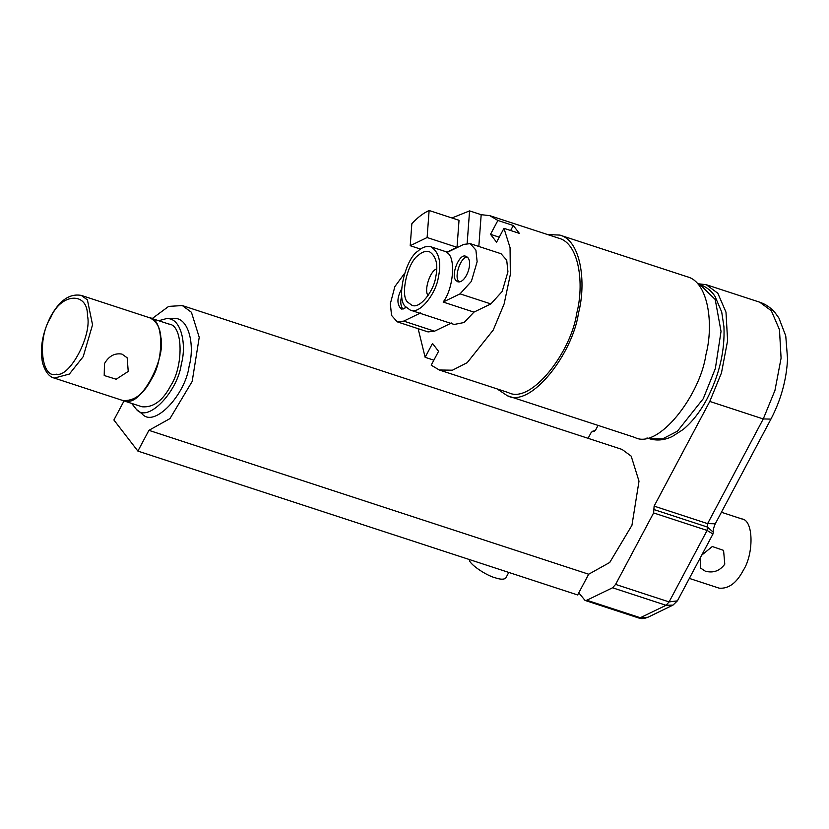 <?xml version="1.0" encoding="UTF-8"?>
<svg xmlns="http://www.w3.org/2000/svg" width="829" height="829" viewBox="0 0 829 829"><rect width="100%" height="100%" fill="white"/><g stroke="black" fill="none" stroke-linecap="round" stroke-linejoin="round"><path stroke-width="1.24" d="M701.707 555.171L712.287 546.529L723.572 550.373L724.784 564.166C719.759 570.963 713.272 573.295 705.303 571.181L700.609 568.083L700.412 557.616M689.355 578.414L719.126 588.155C728.608 588.984 736.67 583.005 743.323 570.228C753.706 554.549 753.924 519.876 741.768 518.923L721.406 512.26M712.95 534.031L713.272 532.177L707.355 527.037L707.096 530.436L712.95 534.031L677.407 600.87L669.096 601.906L666.039 605.284L673.003 605.108L677.407 600.818M673.003 605.108L647.957 617.242L638.548 617.937L585.056 600.434L578.777 592.849M697.572 283.694L706.246 284.699L717.821 293.238L725.986 312.15L727.603 340.657L721.468 372.926L709.779 401.443L654.122 506.125L653.615 512.944L615.605 584.414L612.548 587.782L586.818 600.237L585.056 600.434M588.082 438.313L591.326 432.21L595.523 430.178L598.061 425.412M594.445 431.381L593.056 430.925L593.792 431.463M469.587 559.616C467.805 562.964 485.732 575.43 495.027 577.73C500.478 579.595 504.073 579.668 505.825 577.968L508.778 572.435M158.671 320.709L166.173 318.688C181.033 316.74 186.929 344.356 181.313 364.138C177.883 391.112 147.966 423.536 136.464 409.453L131.624 403.391M149.199 317.631L169.033 324.108C183.551 325.248 183.292 366.646 170.888 385.371C162.95 400.635 153.313 407.775 141.987 406.78L122.64 400.459C133.966 401.433 143.593 394.293 151.531 379.04C163.935 360.314 164.194 318.927 149.686 317.787C156.432 321.03 160.142 327.486 160.826 337.154C166.132 358.346 141.189 405.246 126.878 400.998L122.164 400.283M166.163 318.688L173.209 318.471C188.825 316.429 195.022 345.434 189.116 366.2C185.52 394.531 154.101 428.583 142.028 413.795L136.464 409.453M152.163 318.585L168.67 306.388L182.318 305.569L191.426 312.284L199.229 337.31L192.173 381.433L169.966 418.593L148.909 430.344L137.883 451.09L113.894 420.002L124.039 400.915M182.318 305.569L622.082 449.442L631.201 456.157L639.004 481.183L631.947 525.306L609.729 562.466L588.683 574.228L148.909 430.344M588.683 574.228L577.647 594.963L137.883 451.09M128.236 371.423L116.174 379.236L104.205 375.516L104.464 363.641C108.858 356.035 114.703 352.853 122.008 354.107L127.169 357.807L128.236 371.423M420.531 249.083L410.21 245.716L411.847 223.726C417.526 217.54 423.287 213.136 429.121 210.504L427.111 237.529L410.21 245.716M429.121 210.504L459.028 220.286L457.017 247.311L447.132 252.099M457.017 247.311L427.111 237.529M418.148 328.678L425.132 357.309L432.5 343.455L438.562 351.32L431.194 365.174L439.297 369.993L452.447 370.2L467.204 362.667L493.245 330.025L504.136 303.901L510.343 274.472L510.063 247.653L503.959 228.338L496.581 242.192L490.519 234.327L497.887 220.473L489.784 215.654L481.183 214.68L469.577 210.887L467.162 243.343M481.183 214.68L478.82 246.462M451.94 217.975L469.577 210.887M401.806 295.87C400.106 301.29 400.49 305.735 402.956 309.207M406.376 307.559L401.423 309.051C396.718 304.678 396.78 297.974 401.599 288.969M420.666 312.916L403.733 321.113L397.236 321.839L391.557 315.414L390.335 303.746L394.873 286.585L404.521 273.456M451.473 322.999L434.541 331.185L428.044 331.921L397.236 321.839M470.23 243.643L475.908 250.078L477.131 261.736L471.369 281.394L460.054 293.849L443.132 302.046C453.691 288.523 456.074 256.493 446.81 252.565L463.732 244.379L470.23 243.643L501.037 253.726L506.716 260.151L507.939 271.819L502.177 291.466L490.861 303.932L473.939 312.118L464.116 322.512L454.188 324.46L410.262 310.087L405.609 306.657C395.961 299.87 404.998 259.073 417.92 251.135C422.034 247.249 426.386 245.798 430.966 246.814C439.173 252.203 441.619 262.451 438.303 277.56C436.095 293.393 419.536 315.093 410.262 310.087M428.044 295.58C423.526 289.808 430.811 269.757 436.728 269.031M467.369 257.218C461.297 255.788 453.67 276.741 458.738 281.352L459.276 281.943M455.888 280.42C450.458 274.886 459.67 252.358 466.043 256.43C474.551 259.518 466.199 283.974 457.743 281.787L455.888 280.42M473.939 312.118L443.132 302.046M407.909 302.336C399.733 296.585 407.391 262.037 418.334 255.322C421.816 252.026 425.505 250.804 429.381 251.664C436.323 256.223 438.396 264.897 435.588 277.694C433.722 291.103 419.702 309.476 411.847 305.238L407.909 302.336M433.857 360.169L425.132 357.309M490.519 234.327L499.255 237.187M497.887 220.473L513.286 225.509L510.623 230.514M513.286 225.509L519.358 233.374L503.959 228.338M439.297 369.993L508.322 392.573C530.954 404.78 571.336 351.848 576.725 313.227C584.404 284.399 579.253 243.353 558.829 238.244M507.296 395.723L634.713 437.401C658.257 450.106 700.287 395.008 705.894 354.822C713.883 324.823 708.526 282.109 687.272 276.782M497.068 388.894L507.296 395.713C530.84 408.417 572.87 353.33 578.476 313.134C586.466 283.135 581.108 240.42 559.855 235.094L547.565 234.555M713.272 532.177C712.992 530.291 713.655 527.493 715.282 523.793L707.603 523.627L707.355 527.037L653.863 509.534M709.779 401.443L763.26 418.946L774.949 390.428L781.084 358.159L779.467 329.641L771.312 310.74L759.737 302.202C765.737 304.233 770.815 307.694 774.96 312.574L778.908 318.025L785.757 335.911L787.55 358.812C786.555 379.651 781.022 399.754 770.939 419.101L763.26 418.946L707.603 523.627L654.122 506.125M612.548 587.782L666.039 605.284L640.299 617.74L586.818 600.237M653.615 512.944L707.096 530.436L669.096 601.906L615.605 584.414M594.238 431.463L593.419 431.194M50.756 317.517C61.056 292.782 88.009 291.414 87.449 315.662C92.309 335.071 69.46 378.065 56.341 374.169C41.181 379.495 37.077 337.869 50.756 317.517M54.299 378.086L69.377 374.055L83.19 356.677L92.547 324.792L87.418 299.901L81.335 295.425C69.729 293.259 59.46 300.378 50.528 316.792C42.393 333.03 39.73 348.377 42.538 362.853C45.294 371.869 49.212 376.946 54.299 378.086L122.64 400.448M434.541 331.185L403.733 321.113M490.861 303.932L460.054 293.849M699.78 284.357L715.22 299.497L721.033 331.413L715.354 368.522L703.241 398.728L677.448 431.173L662.62 438.862L649.294 438.696C656.848 440.987 664.557 440.23 672.423 436.417L683.096 429.526C692.184 422.002 700.173 411.764 707.075 398.811C719.344 374.915 724.971 350.905 723.945 326.771L721.717 312.056L715.064 296.481C714.007 294.917 710.184 288.378 699.78 284.357L697.49 283.601M770.939 419.101L715.282 523.793M647.957 617.232C644.092 618.776 640.952 619.004 638.548 617.926M759.737 302.202L706.246 284.699M149.686 317.787L81.346 295.425M430.966 246.814L447.515 252.223M489.784 215.654L558.819 238.234M646.993 437.94L649.294 438.696M559.844 235.094L687.262 276.782"/></g></svg>
